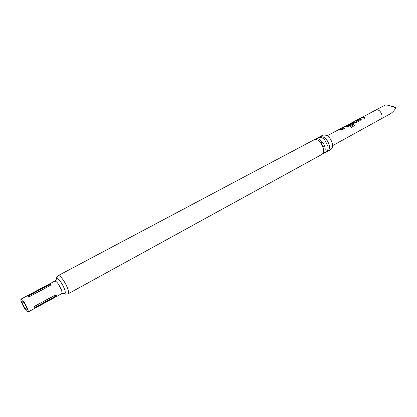 <?xml version="1.0" encoding="UTF-8"?>
<svg xmlns="http://www.w3.org/2000/svg" width="417" height="417" viewBox="0 0 417 417"><rect width="100%" height="100%" fill="white"/><g stroke="black" fill="none" stroke-linecap="round" stroke-linejoin="round"><path stroke-width="0.63" d="M339.558 129.207L338.969 129.52M323.613 148.76L320.193 142.004C317.9 139.752 315.799 139.054 313.907 139.898L58.192 275.606C59.688 274.438 65.313 282.001 67.528 288.225C68.664 291.415 68.836 293.297 68.054 293.87L321.788 154.493C323.394 153.498 323.999 151.585 323.613 148.76M323.253 153.691L326.063 152.148C327.679 151.142 328.294 149.234 327.918 146.414L324.76 139.945C322.398 137.511 320.214 136.734 318.218 137.61L315.382 139.116C318.499 137.172 324.348 142.452 325.088 147.957C325.474 150.777 324.859 152.69 323.253 153.691L322.466 153.993M342.253 130.026L340.746 129.348L339.36 129.364L340.225 128.905L341.612 128.889L343.123 129.567L342.253 130.026M396.15 107.758L386.731 104.948L393.09 106.57L396.15 107.758C394.273 110.562 392.251 112.637 390.072 113.982L380.549 119.184M363.624 117.234L365.156 117.891L364.333 118.334L362.29 117.61L359.48 119.08L361.523 119.815L360.684 120.252L358.219 119.481L361.424 117.698L363.624 117.234M358.219 120.096L359.251 120.711L358.948 121.165L356.003 122.728L352.308 122.525L353.152 122.077L355.201 122.191L357.942 120.716L355.977 120.581L358.219 120.096M352.746 122.994L355.008 124.245L355.253 125.126L351.39 127.373L350.582 126.513L353.976 124.693L351.802 123.495L351.182 123.453L348.409 124.933L349.592 125.163L352.011 123.88L352.923 124.36L350.483 125.658L347.257 125.282L350.556 123.448L352.746 122.994M347.21 125.929L348.716 126.596L347.861 127.049L345.844 126.309L342.925 127.831L344.963 128.587L344.098 129.046L341.674 128.238L345.021 126.377L347.21 125.929M26.558 307.428C27.188 309.018 27.35 309.935 27.048 310.18C25.864 309.805 24.374 307.652 22.56 303.727C21.924 302.122 21.757 301.199 22.065 300.949C23.243 301.319 24.744 303.482 26.558 307.428M28.804 295.299C27.579 296.002 27.512 296.461 28.606 296.68L30.014 296.372L49.706 285.833L50.514 284.988C50.525 284.18 49.837 284.123 48.45 284.811L28.804 295.299L29.023 295.575C28.189 296.424 28.476 296.68 29.883 296.336L49.571 285.801C50.358 284.978 50.061 284.738 48.68 285.077L29.023 295.575M21.767 302.992C20.866 300.74 20.636 299.437 21.064 299.083C22.721 299.609 24.822 302.643 27.376 308.184C28.257 310.415 28.486 311.697 28.059 312.036C26.401 311.509 24.306 308.491 21.767 302.992M319 137.323L319.683 136.833C324.124 136.041 327.355 138.965 329.383 145.616C329.753 148.431 329.133 150.344 327.517 151.35L326.735 151.647M319.683 136.833L322.789 135.181C327.246 134.378 330.478 137.292 332.49 143.922C332.855 146.737 332.229 148.645 330.603 149.651L327.517 151.35M314.699 139.612L315.382 139.116M323.639 146.946L322.497 145.325M321.96 144.334L321.231 142.494M35.21 305.948L34.22 306.891C33.756 308.001 34.173 308.236 35.471 307.59L55.023 296.914C56.394 296.096 56.691 295.471 55.92 295.038L54.825 295.262L35.21 305.948M35.174 306.083C34.121 307.079 34.184 307.47 35.362 307.251L54.919 296.576C55.956 295.596 55.909 295.205 54.783 295.403L35.184 305.963M332.604 145.642L380.554 119.179C383.739 117.724 381.315 110.385 377.479 109.895L375.67 110.135L385.199 105.048L386.731 104.948M339.761 129.286L340.225 128.905M340.272 129.015L343.035 129.614M341.763 128.259L342.013 127.967M342.977 127.951L344.875 128.634M342.06 128.071L346.59 125.851M346.616 125.96L348.628 126.643M350.629 126.554L353.95 124.725M347.345 125.308L352.151 123.036L355.008 124.245M354.971 124.329L355.169 125.246M348.45 125.022L349.592 125.267L352.011 123.88M352.011 123.985L352.834 124.407M356.394 120.492L358.881 120.299M358.881 120.404L359.251 120.711M352.719 122.436L355.206 122.296L357.922 120.748M358.318 119.502L358.521 119.236M359.532 119.199L361.435 119.861M358.568 119.34L362.998 117.167M363.03 117.276L365.068 117.938M28.059 312.036L61.721 293.646C62.248 293.255 62.112 291.952 61.315 289.752C58.906 284.311 56.769 281.402 54.903 281.027C56.373 279.343 56.884 278.467 56.425 278.4C57.489 276.961 62.461 283.518 64.421 288.986C65.453 291.884 65.563 293.495 64.75 293.813L63.467 293.297M56.159 279.755L56.425 278.4C56.014 278.29 56.603 277.357 58.192 275.606M55.023 296.914L54.919 296.576M35.362 307.251L35.471 307.59M48.45 284.811L48.68 285.077M375.67 110.135L339.516 129.228M339.193 129.4L327.241 135.713M61.721 293.646C63.937 293.344 64.943 293.396 64.75 293.813C64.614 294.22 65.719 294.24 68.054 293.87M21.064 299.083L54.903 281.027M50.514 284.993L50.165 285.504M55.914 295.038L55.273 295.08"/></g></svg>
